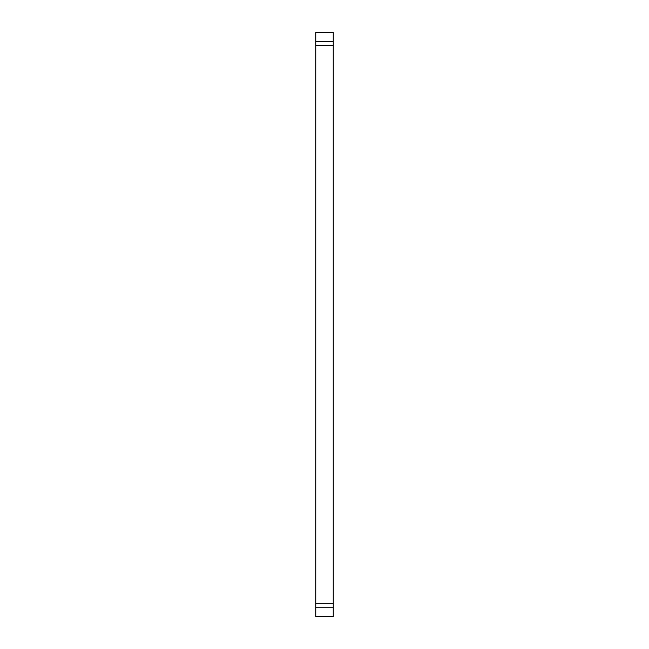 <?xml version="1.0" encoding="UTF-8"?>
<svg xmlns="http://www.w3.org/2000/svg" width="649" height="649" viewBox="0 0 649 649"><rect width="100%" height="100%" fill="white"/><g stroke="black" fill="none" stroke-linecap="round" stroke-linejoin="round"><path stroke-width="0.97" d="M333.221 32.45L315.779 32.45L333.221 32.45L333.221 616.55L315.779 616.493L315.779 32.45L333.221 32.45M333.221 616.55L315.779 616.493M315.779 45.681L333.221 45.681M333.221 41.779L315.779 41.779M315.779 32.507L333.221 32.507M333.221 603.27L315.779 603.27M315.779 607.18L333.221 607.18"/></g></svg>
